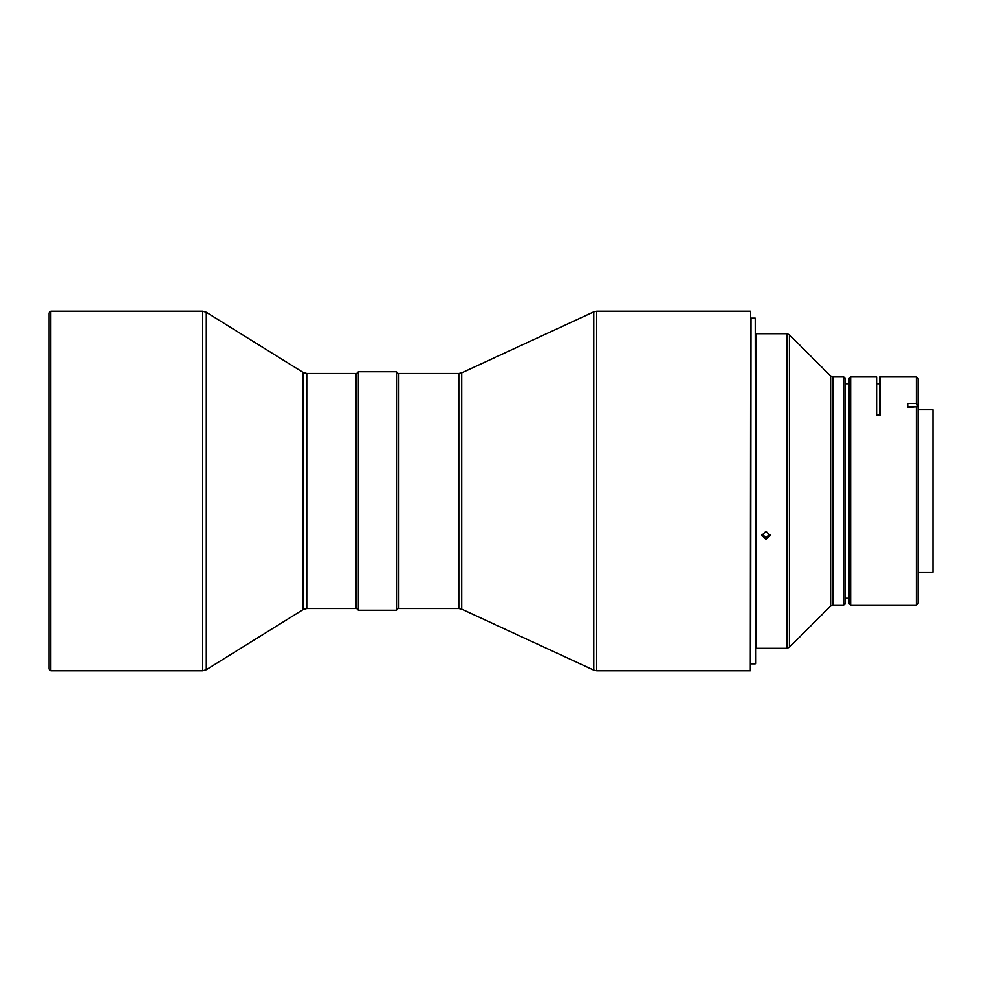 <?xml version="1.0" encoding="UTF-8"?>
<svg xmlns="http://www.w3.org/2000/svg" width="982" height="982" viewBox="0 0 982 982"><rect width="100%" height="100%" fill="white"/><g stroke="black" fill="none" stroke-linecap="round" stroke-linejoin="round"><path stroke-width="1.47" d="M355.619 608.521L356.306 607.821L356.306 374.179L355.619 373.479L355.619 608.521L306.777 608.521L306.777 373.479L303.131 372.436L303.131 609.564L206.318 669.687L206.318 312.313L202.673 311.269L202.673 670.731L50.831 670.731L50.831 311.269L202.673 311.269M355.619 373.479L306.777 373.479M50.831 670.731L49.1 669L49.1 313L50.831 311.269M358.369 610.252L356.65 608.521L356.65 373.479L358.369 371.748L358.369 610.252L396.397 610.252L396.397 371.748L358.369 371.748M396.397 371.748L398.127 373.479L398.127 608.521L396.397 610.252M398.815 490.939L398.815 373.479L458.815 373.479L458.815 608.521L398.815 608.521L398.815 490.939M755.244 318.18L755.588 663.476L755.244 318.18L751.021 318.18L750.678 663.476M750.678 311.613L750.334 670.731L750.678 311.613M843.722 605.059L843.722 376.941L845.453 378.671L845.453 603.329L843.722 605.059L833.055 605.059L833.055 376.941L830.612 375.922L830.612 606.078L789.43 647.248L789.43 334.752L786.987 333.733L786.987 648.267L755.931 648.267L755.931 333.733L786.987 333.733M765.96 531.458L761.811 535.448L765.96 539.413L770.097 535.448L765.96 531.458M755.931 648.267L755.931 333.733M769.974 534.49L765.96 537.424L761.946 534.417M916.304 403.467L907.663 403.467L907.663 407.346L918.035 406.671L918.035 378.671L916.304 376.941L916.304 403.467L918.035 406.671L907.663 406.671M850.633 376.941L850.633 605.059L848.914 603.329L848.914 378.671L850.633 376.941L876.558 376.941L876.558 415.14L880.019 415.14L880.019 376.941L916.304 376.941M916.304 407.346L916.304 605.059L850.633 605.059M918.035 572.224L932.9 572.224L932.9 409.776L918.035 409.776M916.304 605.059L918.035 603.329L918.035 406.671M593.766 670.092L461.712 609.159L461.712 372.841L593.766 311.908L593.766 670.092L596.663 670.731L596.663 311.269L750.334 311.269M303.131 372.436L206.318 312.313M398.127 374.179L398.815 373.479M843.722 376.941L833.055 376.941M880.019 383.729L876.558 383.729M848.914 383.729L845.453 383.729M848.914 598.271L845.453 598.271M830.612 606.078L833.055 605.059M830.612 375.922L789.43 334.752M789.43 647.248L786.987 648.267M593.766 311.908L596.663 311.269M596.663 670.731L750.334 670.731M755.244 663.82L751.021 663.82M461.712 609.159L458.815 608.521M458.815 373.479L461.712 372.841M398.127 607.821L398.815 608.521M206.318 669.687L202.673 670.731M303.131 609.564L306.777 608.521"/></g></svg>
